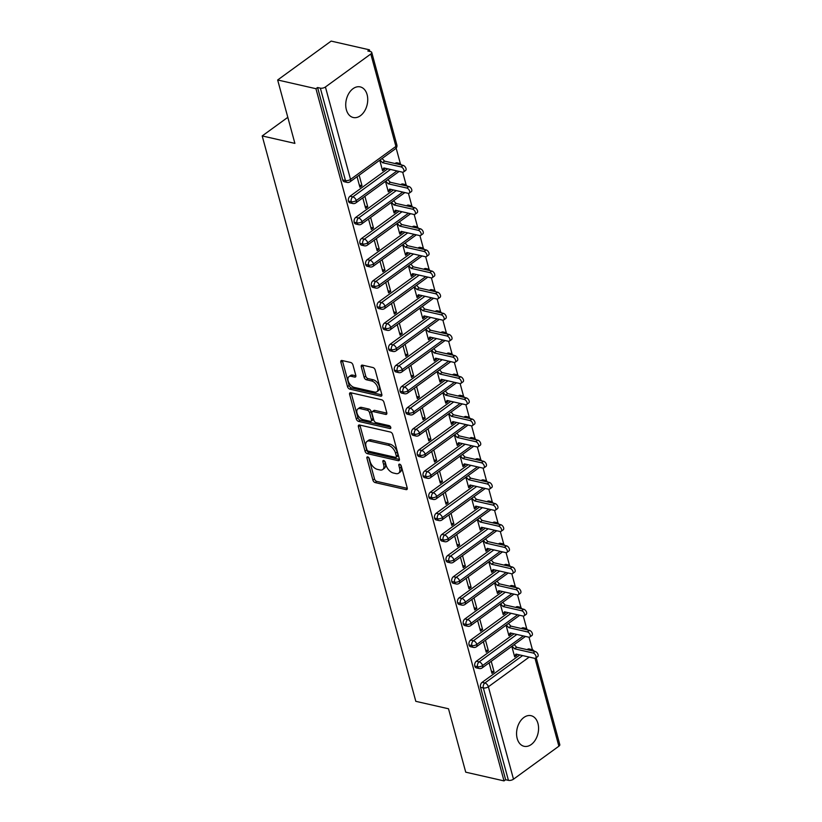 <?xml version="1.0" encoding="UTF-8"?>
<svg xmlns="http://www.w3.org/2000/svg" width="822" height="822" viewBox="0 0 822 822"><rect width="100%" height="100%" fill="white"/><g stroke="black" fill="none" stroke-linecap="round" stroke-linejoin="round"><path stroke-width="1.23" d="M367.722 456.898A1.685 0.976 -126 0 0 367.126 456.991A1.685 0.976 -126 0 0 366.91 458.08L372.9 480.12A2.404 1.387 -126 0 0 375.181 482.586L406.068 489.624A2.404 1.387 -126 0 0 406.921 489.491A2.404 1.387 -126 0 0 407.229 487.939L401.239 465.889A1.685 0.976 -126 0 0 399.636 464.173A1.685 0.976 -126 0 0 399.04 464.255A1.685 0.976 -126 0 0 398.834 465.344L399.605 468.201A7.706 4.439 -126 0 1 398.649 473.184A7.706 4.439 -126 0 1 395.916 473.585L393.348 472.999A7.706 4.439 -126 0 1 386.052 465.108L385.282 462.262A1.685 0.976 -126 0 0 383.679 460.536A1.685 0.976 -126 0 0 383.083 460.628A1.685 0.976 -126 0 0 382.877 461.717L383.648 464.564A7.706 4.439 -126 0 1 382.682 469.547A7.706 4.439 -126 0 1 379.959 469.958L377.39 469.372A7.706 4.439 -126 0 1 370.095 461.481L369.314 458.625A1.685 0.976 -126 0 0 367.722 456.898M367.105 94.653A15.69 10.707 -77.2 0 1 364.588 111.042A15.69 10.707 -77.2 0 1 353.244 117.505A15.69 10.707 -77.2 0 1 346.36 109.737A15.69 10.707 -77.2 0 1 348.877 93.348A15.69 10.707 -77.2 0 1 360.211 86.896A15.69 10.707 -77.2 0 1 367.105 94.653M537.948 723.452A15.69 10.707 -77.2 0 1 535.42 739.841A15.69 10.707 -77.2 0 1 524.087 746.294A15.69 10.707 -77.2 0 1 517.192 738.526A15.69 10.707 -77.2 0 1 519.72 722.137A15.69 10.707 -77.2 0 1 531.053 715.685A15.69 10.707 -77.2 0 1 537.948 723.452M352.957 364.937A2.404 1.387 -126 0 0 350.675 362.471L342.014 360.498A2.404 1.387 -126 0 0 341.161 360.622A2.404 1.387 -126 0 0 340.863 362.183L347.511 386.659A2.404 1.387 -126 0 0 349.792 389.125L380.678 396.163A2.404 1.387 -126 0 0 381.531 396.029A2.404 1.387 -126 0 0 381.829 394.478L375.181 369.992A2.404 1.387 -126 0 0 372.9 367.526L362.43 365.143A2.404 1.387 -126 0 0 361.577 365.276A2.404 1.387 -126 0 0 361.279 366.828L364.125 377.308A2.404 1.387 -126 0 0 366.407 379.774L371.595 380.956A6.442 3.709 -126 0 1 377.072 385.908A6.442 3.709 -126 0 1 376.887 391.714A6.442 3.709 -126 0 1 374.616 392.053L354.282 387.419A6.442 3.709 -126 0 1 348.805 382.466A6.442 3.709 -126 0 1 348.98 376.661A6.442 3.709 -126 0 1 351.261 376.322L354.652 377.093A2.404 1.387 -126 0 0 355.505 376.969A2.404 1.387 -126 0 0 355.803 375.407L352.957 364.937M504.02 780.9L315.946 88.704L277.661 79.981L294.893 143.388L262.197 135.938L415.809 701.33L448.504 708.769L465.725 772.177L504.02 780.9L505.643 779.718L508.438 780.355L483.326 687.942L480.531 687.305L505.643 779.718M359.543 425.015A2.404 1.387 -126 0 0 358.69 425.138A2.404 1.387 -126 0 0 358.392 426.7L365.04 451.175A2.404 1.387 -126 0 0 367.321 453.641L398.208 460.68A2.404 1.387 -126 0 0 399.06 460.556A2.404 1.387 -126 0 0 399.358 458.995L392.711 434.519A2.404 1.387 -126 0 0 390.429 432.053L359.543 425.015M356.275 418.922L349.627 394.437A2.404 1.387 -126 0 1 349.925 392.885A2.404 1.387 -126 0 1 350.778 392.752L381.665 399.79A2.404 1.387 -126 0 1 383.946 402.256L386.792 412.736A2.404 1.387 -126 0 1 386.494 414.288A2.404 1.387 -126 0 1 385.641 414.411L373.116 411.565A2.404 1.387 -126 0 0 372.263 411.688A2.404 1.387 -126 0 0 371.955 413.25L373.846 420.196A2.404 1.387 -126 0 0 376.127 422.662L389.166 425.632A1.685 0.976 -126 0 1 390.604 426.926A1.685 0.976 -126 0 1 390.553 428.447A1.685 0.976 -126 0 1 389.957 428.539L358.556 421.388A2.404 1.387 -126 0 1 356.275 418.922L357.899 417.74L351.241 393.265L349.627 394.437M287.813 117.33L262.197 135.938M536.18 657.703L559.803 744.64A3.678 1.654 164.8 0 1 558.878 746.201L513.493 779.184A3.678 1.654 164.8 0 1 508.438 780.355M315.946 88.704L317.569 87.522L320.364 88.16A3.678 1.654 -15.2 0 0 325.42 86.988L370.814 53.995A3.678 1.654 -15.2 0 0 371.739 52.433A3.678 1.654 -15.2 0 0 370.619 51.632L367.824 50.995L369.438 49.823L369.89 51.467M277.661 79.981L331.153 41.1L369.438 49.823M396.153 148.135L400.355 163.619M402.698 172.219L406.099 184.755M408.442 193.355L411.843 205.89M414.185 214.491L417.586 227.026M419.929 235.626L423.33 248.162M425.662 256.762L429.074 269.297M431.406 277.898L434.817 290.433M437.15 299.033L440.561 311.569M442.894 320.169L446.295 332.705M448.637 341.305L452.038 353.84M454.381 362.44L457.782 374.976M460.125 383.576L463.526 396.112M465.869 404.712L469.27 417.247M471.602 425.847L475.013 438.383M477.346 446.983L480.757 459.519M483.089 468.119L486.501 480.654M488.833 489.254L492.244 501.79M494.577 510.39L497.978 522.926M500.321 531.526L503.722 544.061M506.064 552.661L509.465 565.197M511.808 573.797L515.209 586.333M517.552 594.933L520.953 607.468M523.285 616.068L526.697 628.604M529.029 637.204L532.44 649.74M511.818 646.349L514.664 656.86L516.781 655.329L515.98 655.144M491.392 671.214L494.084 671.821L491.977 673.352L489.121 662.84M494.084 671.821L491.227 661.309M516.781 655.329L516.884 654.291M317.569 87.522L342.682 179.936L345.476 180.573L320.364 88.16M325.42 86.988L350.532 179.401A3.678 1.654 -15.2 0 1 345.476 180.573A3.678 2.507 -77.2 0 0 347.09 182.392L344.295 181.754A3.678 2.507 -77.2 0 1 342.682 179.936M480.531 687.305A3.678 2.507 -77.2 0 1 482.103 682.363L519.812 654.959M527.108 649.647L527.488 649.38A3.678 2.507 -77.2 0 1 529.163 648.959L531.957 649.596A3.678 2.507 102.8 0 0 530.282 650.017L527.488 649.38M348.425 201.071L351.22 201.709A3.678 2.507 -77.2 0 0 352.833 203.527L350.038 202.89A3.678 2.507 -77.2 0 1 348.425 201.071A3.678 2.507 -77.2 0 1 350.018 196.242L387.737 168.829M395.033 163.527L395.413 163.249A3.678 2.507 -77.2 0 1 397.088 162.838L399.882 163.475A3.678 2.507 102.8 0 0 398.208 163.886L395.413 163.249M379.733 160.218L382.59 170.729L384.696 169.198L384.799 168.161M357.046 176.72L359.902 187.231L362.009 185.7L359.152 175.189M354.169 222.207L356.964 222.844A3.678 2.507 -77.2 0 0 358.577 224.663L355.782 224.026A3.678 2.507 -77.2 0 1 354.169 222.207A3.678 2.507 -77.2 0 1 355.762 217.378L393.481 189.964M400.776 184.662L401.157 184.385A3.678 2.507 -77.2 0 1 402.831 183.974L405.626 184.611A3.678 2.507 102.8 0 0 403.951 185.022L401.157 184.385M385.477 181.354L388.333 191.865L390.44 190.334L390.542 189.296M362.79 197.855L365.636 208.367L367.753 206.836L364.896 196.324M359.913 243.343L362.708 243.98A3.678 2.507 -77.2 0 0 364.321 245.799L361.526 245.162A3.678 2.507 -77.2 0 1 359.913 243.343A3.678 2.507 -77.2 0 1 361.505 238.514L399.215 211.1M406.52 205.798L406.89 205.521A3.678 2.507 -77.2 0 1 408.575 205.11L411.37 205.747A3.678 2.507 102.8 0 0 409.695 206.158L406.89 205.521M391.221 202.489L394.077 213.001L396.183 211.47L396.286 210.432M368.523 218.991L371.38 229.502L373.486 227.971L370.64 217.46M365.646 264.478L368.451 265.116A3.678 2.507 -77.2 0 0 370.064 266.934L367.27 266.297A3.678 2.507 -77.2 0 1 365.646 264.478A3.678 2.507 -77.2 0 1 367.249 259.649L404.958 232.236M412.264 226.934L412.634 226.656A3.678 2.507 -77.2 0 1 414.319 226.245L417.114 226.882A3.678 2.507 102.8 0 0 415.439 227.293L412.634 226.656M396.964 223.625L399.821 234.136L401.927 232.605L402.03 231.568M374.267 240.127L377.123 250.638L379.23 249.107L376.373 238.596M371.39 285.614L374.195 286.251A3.678 2.507 -77.2 0 0 375.808 288.07L373.003 287.433A3.678 2.507 -77.2 0 1 371.39 285.614A3.678 2.507 -77.2 0 1 372.993 280.785L410.702 253.371M418.008 248.069L418.377 247.792A3.678 2.507 -77.2 0 1 420.063 247.381L422.857 248.018A3.678 2.507 102.8 0 0 421.172 248.429L418.377 247.792M402.708 244.761L405.565 255.272L407.671 253.741L407.774 252.703M380.011 261.262L382.867 271.774L384.973 270.243L382.117 259.731M377.134 306.75L379.928 307.387A3.678 2.507 -77.2 0 0 381.552 309.206L378.747 308.569A3.678 2.507 -77.2 0 1 377.134 306.75A3.678 2.507 -77.2 0 1 378.737 301.921L416.446 274.507M423.751 269.205L424.121 268.928A3.678 2.507 -77.2 0 1 425.796 268.517L428.601 269.154A3.678 2.507 102.8 0 0 426.916 269.565L424.121 268.928M408.452 265.896L411.308 276.408L413.415 274.877L413.517 273.839M385.754 282.398L388.611 292.909L390.717 291.378L387.861 280.867M382.877 327.886L385.672 328.523A3.678 2.507 -77.2 0 0 387.285 330.341L384.49 329.704A3.678 2.507 -77.2 0 1 382.877 327.886A3.678 2.507 -77.2 0 1 384.48 323.056L422.189 295.643M429.485 290.341L429.865 290.063A3.678 2.507 -77.2 0 1 431.54 289.652L434.345 290.289A3.678 2.507 102.8 0 0 432.66 290.7L429.865 290.063M414.196 287.032L417.052 297.554L419.158 296.012L419.261 294.975M391.498 303.534L394.355 314.045L396.461 312.514L393.604 302.003M388.621 349.021L391.416 349.658A3.678 2.507 -77.2 0 0 393.029 351.477L390.234 350.84A3.678 2.507 -77.2 0 1 388.621 349.021A3.678 2.507 -77.2 0 1 390.214 344.192L427.933 316.778M435.228 311.476L435.609 311.199A3.678 2.507 -77.2 0 1 437.283 310.788L440.078 311.425A3.678 2.507 102.8 0 0 438.403 311.836L435.609 311.199M419.929 308.178L422.785 318.689L424.892 317.148L425.005 316.11M397.242 324.669L400.098 335.181L402.205 333.65L399.348 323.138M394.365 370.157L397.16 370.794A3.678 2.507 -77.2 0 0 398.773 372.613L395.978 371.976A3.678 2.507 -77.2 0 1 394.365 370.157A3.678 2.507 -77.2 0 1 395.957 365.328L433.677 337.914M440.972 332.612L441.352 332.335A3.678 2.507 -77.2 0 1 443.027 331.924L445.822 332.561A3.678 2.507 102.8 0 0 444.147 332.972L441.352 332.335M425.673 329.314L428.529 339.825L430.636 338.284L430.749 337.246M402.986 345.805L405.842 356.316L407.948 354.785L405.092 344.274M400.108 391.293L402.903 391.93A3.678 2.507 -77.2 0 0 404.516 393.748L401.722 393.111A3.678 2.507 -77.2 0 1 400.108 391.293A3.678 2.507 -77.2 0 1 401.701 386.463L439.421 359.05M446.716 353.748L447.096 353.47A3.678 2.507 -77.2 0 1 448.771 353.059L451.566 353.696A3.678 2.507 102.8 0 0 449.891 354.107L447.096 353.47M431.416 350.449L434.273 360.961L436.379 359.43L436.482 358.382M408.729 366.941L411.586 377.452L413.692 375.921L410.836 365.41M405.852 412.428L408.647 413.065A3.678 2.507 -77.2 0 0 410.26 414.884L407.465 414.247A3.678 2.507 -77.2 0 1 405.852 412.428A3.678 2.507 -77.2 0 1 407.445 407.599L445.154 380.185M452.46 374.883L452.84 374.606A3.678 2.507 -77.2 0 1 454.515 374.195L457.309 374.832A3.678 2.507 102.8 0 0 455.635 375.243L452.84 374.606M437.16 371.585L440.017 382.096L442.123 380.565L442.226 379.517M414.463 388.076L417.319 398.588L419.436 397.057L416.579 386.546M411.586 433.564L414.391 434.201A3.678 2.507 -77.2 0 0 416.004 436.03L413.209 435.393A3.678 2.507 -77.2 0 1 411.586 433.564A3.678 2.507 -77.2 0 1 413.189 428.735L450.898 401.321M458.203 396.019L458.573 395.742A3.678 2.507 -77.2 0 1 460.258 395.331L463.053 395.968A3.678 2.507 102.8 0 0 461.378 396.379L458.573 395.742M442.904 392.721L445.76 403.232L447.867 401.701L447.969 400.663M420.206 409.212L423.063 419.723L425.169 418.193L422.313 407.681M417.329 454.7L420.134 455.337A3.678 2.507 -77.2 0 0 421.748 457.166L418.943 456.529A3.678 2.507 -77.2 0 1 417.329 454.7A3.678 2.507 -77.2 0 1 418.932 449.87L456.642 422.457M463.947 417.155L464.317 416.877A3.678 2.507 -77.2 0 1 466.002 416.466L468.797 417.103A3.678 2.507 102.8 0 0 467.122 417.514L464.317 416.877M448.648 413.856L451.504 424.368L453.61 422.837L453.713 421.799M425.95 430.348L428.807 440.859L430.913 439.328L428.057 428.817M423.073 475.835L425.868 476.472A3.678 2.507 -77.2 0 0 427.491 478.301L424.686 477.664A3.678 2.507 -77.2 0 1 423.073 475.835A3.678 2.507 -77.2 0 1 424.676 471.006L462.385 443.603M469.691 438.29L470.061 438.023A3.678 2.507 -77.2 0 1 471.736 437.602L474.541 438.239A3.678 2.507 102.8 0 0 472.856 438.66L470.061 438.023M454.391 434.992L457.248 445.503L459.354 443.972L459.457 442.935M431.694 451.483L434.55 461.995L436.657 460.464L433.8 449.953M428.817 496.981L431.612 497.618A3.678 2.507 -77.2 0 0 433.225 499.437L430.43 498.8A3.678 2.507 -77.2 0 1 428.817 496.981A3.678 2.507 -77.2 0 1 430.42 492.142L468.129 464.738M475.424 459.426L475.804 459.159A3.678 2.507 -77.2 0 1 477.479 458.738L480.284 459.375A3.678 2.507 102.8 0 0 478.599 459.796L475.804 459.159M460.135 456.128L462.992 466.639L465.098 465.108L465.201 464.07M437.438 472.619L440.294 483.131L442.4 481.6L439.544 471.088M434.561 518.117L437.355 518.754A3.678 2.507 -77.2 0 0 438.969 520.573L436.174 519.936A3.678 2.507 -77.2 0 1 434.561 518.117A3.678 2.507 -77.2 0 1 436.153 513.277L473.873 485.874M481.168 480.562L481.548 480.295A3.678 2.507 -77.2 0 1 483.223 479.873L486.018 480.51A3.678 2.507 102.8 0 0 484.343 480.932L481.548 480.295M465.869 477.263L468.725 487.775L470.842 486.244L470.944 485.206M443.181 493.755L446.038 504.266L448.144 502.735L445.288 492.224M440.304 539.253L443.099 539.89A3.678 2.507 -77.2 0 0 444.712 541.708L441.917 541.071A3.678 2.507 -77.2 0 1 440.304 539.253A3.678 2.507 -77.2 0 1 441.897 534.413L479.616 507.01M486.912 501.697L487.292 501.43A3.678 2.507 -77.2 0 1 488.967 501.009L491.762 501.646A3.678 2.507 102.8 0 0 490.087 502.067L487.292 501.43M471.612 498.399L474.469 508.91L476.575 507.38L476.688 506.342M448.925 514.891L451.781 525.402L453.888 523.871L451.031 513.36M446.048 560.388L448.843 561.025A3.678 2.507 -77.2 0 0 450.456 562.844L447.661 562.207A3.678 2.507 -77.2 0 1 446.048 560.388A3.678 2.507 -77.2 0 1 447.641 555.549L485.36 528.145M492.655 522.833L493.036 522.566A3.678 2.507 -77.2 0 1 494.71 522.145L497.505 522.782A3.678 2.507 102.8 0 0 495.83 523.203L493.036 522.566M477.356 519.535L480.212 530.046L482.319 528.515L482.422 527.477M454.669 536.026L457.525 546.538L459.632 545.007L456.775 534.495M451.792 581.524L454.587 582.161A3.678 2.507 -77.2 0 0 456.2 583.98L453.405 583.343A3.678 2.507 -77.2 0 1 451.792 581.524A3.678 2.507 -77.2 0 1 453.384 576.684L491.104 549.281M498.399 543.969L498.779 543.702A3.678 2.507 -77.2 0 1 500.454 543.28L503.249 543.917A3.678 2.507 102.8 0 0 501.574 544.339L498.779 543.702M483.1 540.671L485.956 551.182L488.063 549.651L488.165 548.613M460.412 557.162L463.259 567.673L465.375 566.142L462.519 555.631M457.535 602.66L460.33 603.297A3.678 2.507 -77.2 0 0 461.943 605.115L459.149 604.478A3.678 2.507 -77.2 0 1 457.535 602.66A3.678 2.507 -77.2 0 1 459.128 597.82L496.837 570.417M504.143 565.104L504.513 564.837A3.678 2.507 -77.2 0 1 506.198 564.416L508.993 565.053A3.678 2.507 102.8 0 0 507.318 565.474L504.513 564.837M488.843 561.806L491.7 572.317L493.806 570.787L493.909 569.749M466.146 578.298L469.002 588.809L471.109 587.278L468.252 576.767M463.269 623.795L466.074 624.432A3.678 2.507 -77.2 0 0 467.687 626.251L464.892 625.614A3.678 2.507 -77.2 0 1 463.269 623.795A3.678 2.507 -77.2 0 1 464.872 618.956L502.581 591.552M509.887 586.24L510.257 585.973A3.678 2.507 -77.2 0 1 511.942 585.552L514.736 586.189A3.678 2.507 102.8 0 0 513.062 586.61L510.257 585.973M494.587 582.942L497.444 593.453L499.55 591.922L499.653 590.884M471.89 599.433L474.746 609.945L476.852 608.414L473.996 597.902M469.013 644.931L471.818 645.568A3.678 2.507 -77.2 0 0 473.431 647.387L470.626 646.75A3.678 2.507 -77.2 0 1 469.013 644.931A3.678 2.507 -77.2 0 1 470.616 640.102L508.325 612.688M515.63 607.376L516 607.109A3.678 2.507 -77.2 0 1 517.685 606.687L520.48 607.324A3.678 2.507 102.8 0 0 518.795 607.746L516 607.109M500.331 604.078L503.187 614.589L505.294 613.058L505.396 612.02M477.633 620.569L480.49 631.08L482.596 629.549L479.74 619.038M474.756 666.067L477.551 666.704A3.678 2.507 -77.2 0 0 479.175 668.522L476.37 667.885A3.678 2.507 -77.2 0 1 474.756 666.067A3.678 2.507 -77.2 0 1 476.359 661.237L514.069 633.824M521.374 628.511L521.744 628.244A3.678 2.507 -77.2 0 1 523.419 627.823L526.224 628.46A3.678 2.507 102.8 0 0 524.539 628.881L521.744 628.244M506.075 625.213L508.931 635.725L511.037 634.194L511.14 633.156M483.377 641.705L486.234 652.216L488.34 650.685L485.483 640.174M476.359 661.237L479.154 661.874A3.678 2.507 -77.2 0 0 477.551 666.704A3.678 1.654 -15.2 0 0 482.606 665.532L523.337 635.93M511.037 634.194L510.236 634.009M488.34 650.685L485.648 650.068M505.294 613.058L504.492 612.873M482.596 629.549L479.904 628.933M499.55 591.922L498.759 591.737M476.852 608.414L474.171 607.797M493.806 570.787L493.015 570.602M471.109 587.278L468.427 586.661M488.063 549.651L487.271 549.466M465.375 566.142L462.683 565.526M482.319 528.515L481.528 528.33M459.632 545.007L456.94 544.39M476.575 507.38L475.784 507.195M453.888 523.871L451.196 523.254M470.842 486.244L470.04 486.059M448.144 502.735L445.452 502.119M465.098 465.108L464.296 464.923M442.4 481.6L439.708 480.983M459.354 443.972L458.553 443.788M436.657 460.464L433.965 459.847M453.61 422.837L452.809 422.652M430.913 439.328L428.221 438.712M447.867 401.701L447.076 401.516M425.169 418.193L422.487 417.576M442.123 380.565L441.332 380.381M419.436 397.057L416.744 396.44M436.379 359.43L435.588 359.245M413.692 375.921L411 375.305M430.636 338.284L429.844 338.109M407.948 354.785L405.256 354.169M424.892 317.148L424.101 316.973M402.205 333.65L399.513 333.033M419.158 296.012L418.357 295.838M396.461 312.514L393.769 311.898M413.415 274.877L412.613 274.702M390.717 291.378L388.025 290.762M407.671 253.741L406.869 253.566M384.973 270.243L382.281 269.626M401.927 232.605L401.136 232.431M379.23 249.107L376.548 248.491M396.183 211.47L395.392 211.295M373.486 227.971L370.804 227.355M390.44 190.334L389.649 190.159M367.753 206.836L365.06 206.219M384.696 169.198L383.905 169.024M362.009 185.7L359.317 185.084M470.616 640.102L473.41 640.728A3.678 2.507 -77.2 0 0 471.818 645.568A3.678 1.654 -15.2 0 0 476.863 644.397L517.593 614.794M464.872 618.956L467.667 619.593A3.678 2.507 -77.2 0 0 466.074 624.432A3.678 1.654 -15.2 0 0 471.119 623.261L511.849 593.659M459.128 597.82L461.923 598.457A3.678 2.507 -77.2 0 0 460.33 603.297A3.678 1.654 -15.2 0 0 465.386 602.125L506.105 572.523M453.384 576.684L456.179 577.321A3.678 2.507 -77.2 0 0 454.587 582.161A3.678 1.654 -15.2 0 0 459.642 580.99L500.362 551.387M447.641 555.549L450.435 556.186A3.678 2.507 -77.2 0 0 448.843 561.025A3.678 1.654 -15.2 0 0 453.898 559.854L494.618 530.252M441.897 534.413L444.702 535.05A3.678 2.507 -77.2 0 0 443.099 539.89A3.678 1.654 -15.2 0 0 448.154 538.718L488.874 509.116M436.153 513.277L438.958 513.914A3.678 2.507 -77.2 0 0 437.355 518.754A3.678 1.654 -15.2 0 0 442.411 517.583L483.141 487.98M430.42 492.142L433.215 492.779A3.678 2.507 -77.2 0 0 431.612 497.618A3.678 1.654 -15.2 0 0 436.667 496.447L477.397 466.845M424.676 471.006L427.471 471.643A3.678 2.507 -77.2 0 0 425.868 476.472A3.678 1.654 -15.2 0 0 430.923 475.311L471.653 445.709M418.932 449.87L421.727 450.507A3.678 2.507 -77.2 0 0 420.134 455.337A3.678 1.654 -15.2 0 0 425.18 454.176L465.91 424.573M413.189 428.735L415.983 429.372A3.678 2.507 -77.2 0 0 414.391 434.201A3.678 1.654 -15.2 0 0 419.446 433.04L460.166 403.438M407.445 407.599L410.24 408.236A3.678 2.507 -77.2 0 0 408.647 413.065A3.678 1.654 -15.2 0 0 413.702 411.904L454.422 382.302M401.701 386.463L404.496 387.1A3.678 2.507 -77.2 0 0 402.903 391.93A3.678 1.654 -15.2 0 0 407.959 390.769L448.678 361.166M395.957 365.328L398.762 365.965A3.678 2.507 -77.2 0 0 397.16 370.794A3.678 1.654 -15.2 0 0 402.215 369.623L442.935 340.031M390.214 344.192L393.019 344.829A3.678 2.507 -77.2 0 0 391.416 349.658A3.678 1.654 -15.2 0 0 396.471 348.487L437.191 318.895M384.48 323.056L387.275 323.693A3.678 2.507 -77.2 0 0 385.672 328.523A3.678 1.654 -15.2 0 0 390.727 327.351L431.458 297.759M378.737 301.921L381.531 302.558A3.678 2.507 -77.2 0 0 379.928 307.387A3.678 1.654 -15.2 0 0 384.984 306.216L425.714 276.624M372.993 280.785L375.788 281.422A3.678 2.507 -77.2 0 0 374.195 286.251A3.678 1.654 -15.2 0 0 379.24 285.08L419.97 255.488M367.249 259.649L370.044 260.286A3.678 2.507 -77.2 0 0 368.451 265.116A3.678 1.654 -15.2 0 0 373.507 263.944L414.226 234.352M361.505 238.514L364.3 239.151A3.678 2.507 -77.2 0 0 362.708 243.98A3.678 1.654 -15.2 0 0 367.763 242.809L408.483 213.217M355.762 217.378L358.556 218.015A3.678 2.507 -77.2 0 0 356.964 222.844A3.678 1.654 -15.2 0 0 362.019 221.673L402.739 192.081M350.018 196.242L352.813 196.879A3.678 2.507 -77.2 0 0 351.22 201.709A3.678 1.654 -15.2 0 0 356.275 200.537L396.995 170.945M382.682 469.547L384.306 468.365A7.706 4.439 -126 0 0 385.271 463.382L383.648 464.564M384.675 461.183L385.271 463.382M398.649 473.184L400.263 472.003A7.706 4.439 -126 0 0 401.228 467.019L399.605 468.201M400.633 464.81L401.228 467.019M368.708 457.546L374.524 478.938A2.404 1.387 -126 0 0 376.805 481.404L407.301 488.35M359.933 425.108A2.404 1.387 -126 0 0 360.005 425.519L366.663 450.004A2.404 1.387 -126 0 0 368.944 452.47L399.441 459.416M366.828 449.449A1.685 0.976 -126 0 0 368.42 451.175L395.536 457.351A1.685 0.976 -126 0 0 396.132 457.258A1.685 0.976 -126 0 0 396.338 456.169L395.526 453.158A7.706 4.439 -126 0 0 388.231 445.267L369.695 441.044A7.706 4.439 -126 0 0 366.972 441.455A7.706 4.439 -126 0 0 366.006 446.438L366.828 449.449M396.132 457.258L397.745 456.076A1.685 0.976 -126 0 0 397.961 454.987L396.338 456.169M366.972 441.455L368.585 440.273A7.706 4.439 -126 0 1 371.318 439.873L389.844 444.096A7.706 4.439 -126 0 1 397.139 451.977L397.961 454.987M386.874 413.147L374.729 410.384A2.404 1.387 -126 0 0 373.887 410.517L372.263 411.688M390.697 427.163L360.18 420.206L358.556 421.388M360.118 408.606A6.442 3.709 -126 0 0 357.837 408.945A6.442 3.709 -126 0 0 357.652 414.75A6.442 3.709 -126 0 0 363.129 419.703L370.29 421.337A2.404 1.387 -126 0 0 371.143 421.203A2.404 1.387 -126 0 0 371.441 419.652L369.561 412.695A2.404 1.387 -126 0 0 367.28 410.229L360.118 408.606L361.731 407.424A6.442 3.709 -126 0 0 359.461 407.763L357.837 408.945M371.143 421.203L372.767 420.032A2.404 1.387 -126 0 0 373.065 418.47L371.441 419.652M361.731 407.424L368.903 409.058A2.404 1.387 -126 0 1 371.174 411.524L373.065 418.47M357.899 417.74A2.404 1.387 -126 0 0 360.18 420.206M348.98 376.661L350.604 375.49A6.442 3.709 -126 0 1 352.885 375.14L355.885 375.829M376.887 391.714L378.51 390.532A6.442 3.709 -126 0 0 378.695 384.727A6.442 3.709 -126 0 0 373.219 379.774L371.595 380.956M362.821 365.235A2.404 1.387 -126 0 0 362.903 365.646L365.749 376.127A2.404 1.387 -126 0 0 368.03 378.593L373.219 379.774M342.404 360.581A2.404 1.387 -126 0 0 342.476 361.002L349.134 385.477A2.404 1.387 -126 0 0 351.415 387.943L381.911 394.889M533.057 653.017L535.173 651.486A3.062 1.767 54 0 1 537.773 653.85A3.062 1.767 54 0 1 537.691 656.603L535.584 658.134A3.062 1.767 -126 0 0 535.667 655.381A3.062 1.767 -126 0 0 533.057 653.017L514.531 648.794L512.085 646.154M516.606 654.692L514.5 656.223L515.969 654.076L534.495 658.299A3.062 1.767 -126 0 0 535.584 658.134M535.173 651.486L516.637 647.263L514.192 644.623M516.637 647.263L514.531 648.794M527.323 631.882L529.43 630.351A3.062 1.767 54 0 1 532.029 632.704A3.062 1.767 54 0 1 531.947 635.468L529.841 636.999A3.062 1.767 -126 0 0 529.923 634.245A3.062 1.767 -126 0 0 527.323 631.882L508.787 627.659L506.342 625.018M510.863 633.557L508.756 635.087L510.226 632.94L528.752 637.163A3.062 1.767 -126 0 0 529.841 636.999M529.43 630.351L510.894 626.128L508.448 623.487M510.894 626.128L508.787 627.659M521.58 610.746L523.686 609.215A3.062 1.767 54 0 1 526.286 611.568A3.062 1.767 54 0 1 526.203 614.332L524.097 615.863A3.062 1.767 -126 0 0 524.179 613.109A3.062 1.767 -126 0 0 521.58 610.746L503.043 606.523L500.598 603.882M505.119 612.421L503.013 613.952L504.482 611.804L523.008 616.027A3.062 1.767 -126 0 0 524.097 615.863M523.686 609.215L505.15 604.992L502.704 602.351M505.15 604.992L503.043 606.523M515.836 589.61L517.942 588.079A3.062 1.767 54 0 1 520.542 590.432A3.062 1.767 54 0 1 520.46 593.196L518.353 594.727A3.062 1.767 -126 0 0 518.435 591.974A3.062 1.767 -126 0 0 515.836 589.61L497.3 585.387L494.854 582.747M499.375 591.285L497.269 592.816L498.738 590.669L517.274 594.892A3.062 1.767 -126 0 0 518.353 594.727M517.942 588.079L499.406 583.856L496.961 581.216M499.406 583.856L497.3 585.387M510.092 568.475L512.198 566.944A3.062 1.767 54 0 1 514.808 569.297A3.062 1.767 54 0 1 514.716 572.061L512.609 573.592A3.062 1.767 -126 0 0 512.692 570.828A3.062 1.767 -126 0 0 510.092 568.475L491.556 564.252L489.111 561.611M493.632 570.149L491.525 571.68L492.995 569.533L511.531 573.756A3.062 1.767 -126 0 0 512.609 573.592M512.198 566.944L493.662 562.721L491.217 560.08M493.662 562.721L491.556 564.252M504.348 547.339L506.455 545.808A3.062 1.767 54 0 1 509.065 548.161A3.062 1.767 54 0 1 508.972 550.925L506.866 552.456A3.062 1.767 -126 0 0 506.958 549.692A3.062 1.767 -126 0 0 504.348 547.339L485.812 543.116L483.367 540.475M487.888 549.014L485.781 550.545L487.251 548.397L505.787 552.62A3.062 1.767 -126 0 0 506.866 552.456M506.455 545.808L487.929 541.585L485.473 538.944M487.929 541.585L485.812 543.116M498.605 526.203L500.711 524.672A3.062 1.767 54 0 1 503.321 527.025A3.062 1.767 54 0 1 503.239 529.789L501.122 531.32A3.062 1.767 -126 0 0 501.215 528.556A3.062 1.767 -126 0 0 498.605 526.203L480.079 521.98L477.623 519.34M482.154 527.878L480.038 529.409L481.507 527.262L500.043 531.485A3.062 1.767 -126 0 0 501.122 531.32M500.711 524.672L482.185 520.449L479.74 517.809M482.185 520.449L480.079 521.98M492.861 505.068L494.967 503.537A3.062 1.767 54 0 1 497.577 505.89A3.062 1.767 54 0 1 497.495 508.654L495.389 510.185A3.062 1.767 -126 0 0 495.471 507.421A3.062 1.767 -126 0 0 492.861 505.068L474.335 500.845L471.89 498.204M476.411 506.742L474.304 508.273L475.763 506.126L494.299 510.349A3.062 1.767 -126 0 0 495.389 510.185M494.967 503.537L476.441 499.314L473.996 496.673M476.441 499.314L474.335 500.845M487.117 483.932L489.224 482.401A3.062 1.767 54 0 1 491.833 484.754A3.062 1.767 54 0 1 491.751 487.518L489.645 489.049A3.062 1.767 -126 0 0 489.727 486.285A3.062 1.767 -126 0 0 487.117 483.932L468.591 479.709L466.146 477.068M470.667 485.607L468.561 487.138L470.02 484.99L488.556 489.213A3.062 1.767 -126 0 0 489.645 489.049M489.224 482.401L470.698 478.178L468.252 475.537M470.698 478.178L468.591 479.709M481.384 462.796L483.49 461.265A3.062 1.767 54 0 1 486.09 463.618A3.062 1.767 54 0 1 486.008 466.382L483.901 467.913A3.062 1.767 -126 0 0 483.983 465.149A3.062 1.767 -126 0 0 481.384 462.796L462.848 458.573L460.402 455.933M464.923 464.471L462.817 466.002L464.286 463.855L482.812 468.078A3.062 1.767 -126 0 0 483.901 467.913M483.49 461.265L464.954 457.042L462.509 454.402M464.954 457.042L462.848 458.573M475.64 441.661L477.746 440.13A3.062 1.767 54 0 1 480.346 442.483A3.062 1.767 54 0 1 480.264 445.247L478.157 446.778A3.062 1.767 -126 0 0 478.24 444.014A3.062 1.767 -126 0 0 475.64 441.661L457.104 437.438L454.658 434.797M459.179 443.335L457.073 444.866L458.542 442.719L477.068 446.942A3.062 1.767 -126 0 0 478.157 446.778M477.746 440.13L459.21 435.907L456.765 433.266M459.21 435.907L457.104 437.438M469.896 420.525L472.003 418.994A3.062 1.767 54 0 1 474.602 421.347A3.062 1.767 54 0 1 474.52 424.111L472.414 425.642A3.062 1.767 -126 0 0 472.496 422.878A3.062 1.767 -126 0 0 469.896 420.525L451.36 416.302L448.915 413.661M453.436 422.2L451.329 423.731L452.799 421.583L471.325 425.806A3.062 1.767 -126 0 0 472.414 425.642M472.003 418.994L453.467 414.771L451.021 412.12M453.467 414.771L451.36 416.302M464.153 399.389L466.259 397.858A3.062 1.767 54 0 1 468.859 400.211A3.062 1.767 54 0 1 468.776 402.975L466.67 404.506A3.062 1.767 -126 0 0 466.752 401.742A3.062 1.767 -126 0 0 464.153 399.389L445.616 395.166L443.171 392.526M447.692 401.064L445.586 402.595L447.055 400.448L465.591 404.671A3.062 1.767 -126 0 0 466.67 404.506M466.259 397.858L447.723 393.635L445.277 390.984M447.723 393.635L445.616 395.166M458.409 378.254L460.515 376.723A3.062 1.767 54 0 1 463.125 379.076A3.062 1.767 54 0 1 463.033 381.84L460.926 383.371A3.062 1.767 -126 0 0 461.008 380.607A3.062 1.767 -126 0 0 458.409 378.254L439.873 374.031L437.427 371.39M441.948 379.928L439.842 381.459L441.311 379.312L459.847 383.535A3.062 1.767 -126 0 0 460.926 383.371M460.515 376.723L441.979 372.5L439.534 369.849M441.979 372.5L439.873 374.031M452.665 357.118L454.772 355.587A3.062 1.767 54 0 1 457.381 357.94A3.062 1.767 54 0 1 457.289 360.704L455.183 362.235A3.062 1.767 -126 0 0 455.275 359.471A3.062 1.767 -126 0 0 452.665 357.118L434.129 352.895L431.684 350.244M436.205 358.793L434.098 360.324L435.568 358.176L454.104 362.399A3.062 1.767 -126 0 0 455.183 362.235M454.772 355.587L436.246 351.364L433.8 348.713M436.246 351.364L434.129 352.895M446.921 335.982L449.028 334.451A3.062 1.767 54 0 1 451.638 336.804A3.062 1.767 54 0 1 451.555 339.568L449.439 341.099A3.062 1.767 -126 0 0 449.531 338.335A3.062 1.767 -126 0 0 446.921 335.982L428.396 331.759L425.95 329.108M430.471 337.657L428.365 339.188L429.824 337.041L448.36 341.264A3.062 1.767 -126 0 0 449.439 341.099M449.028 334.451L430.502 330.228L428.057 327.577M430.502 330.228L428.396 331.759M441.178 314.847L443.284 313.316A3.062 1.767 54 0 1 445.894 315.669A3.062 1.767 54 0 1 445.812 318.433L443.705 319.964A3.062 1.767 -126 0 0 443.788 317.2A3.062 1.767 -126 0 0 441.178 314.847L422.652 310.624L420.206 307.973M424.727 316.521L422.621 318.052L424.08 315.905L442.616 320.128A3.062 1.767 -126 0 0 443.705 319.964M443.284 313.316L424.758 309.093L422.313 306.442M424.758 309.093L422.652 310.624M435.434 293.711L437.551 292.18A3.062 1.767 54 0 1 440.15 294.533A3.062 1.767 54 0 1 440.068 297.297L437.962 298.828A3.062 1.767 -126 0 0 438.044 296.064A3.062 1.767 -126 0 0 435.434 293.711L416.908 289.488L414.463 286.837M418.984 295.386L416.877 296.917L418.347 294.769L436.872 298.992A3.062 1.767 -126 0 0 437.962 298.828M437.551 292.18L419.015 287.957L416.569 285.306M419.015 287.957L416.908 289.488M429.701 272.575L431.807 271.034A3.062 1.767 54 0 1 434.406 273.397A3.062 1.767 54 0 1 434.324 276.161L432.218 277.692A3.062 1.767 -126 0 0 432.3 274.928A3.062 1.767 -126 0 0 429.701 272.575L411.164 268.352L408.719 265.701M413.24 274.25L411.134 275.781L412.603 273.634L431.129 277.857A3.062 1.767 -126 0 0 432.218 277.692M431.807 271.034L413.271 266.821L410.825 264.17M413.271 266.821L411.164 268.352M423.957 251.44L426.063 249.898A3.062 1.767 54 0 1 428.663 252.262A3.062 1.767 54 0 1 428.581 255.026L426.474 256.556A3.062 1.767 -126 0 0 426.556 253.793A3.062 1.767 -126 0 0 423.957 251.44L405.421 247.217L402.975 244.566M407.496 253.114L405.39 254.645L406.859 252.498L425.385 256.721A3.062 1.767 -126 0 0 426.474 256.556M426.063 249.898L407.527 245.686L405.082 243.035M407.527 245.686L405.421 247.217M418.213 230.294L420.319 228.763A3.062 1.767 54 0 1 422.919 231.126A3.062 1.767 54 0 1 422.837 233.89L420.73 235.421A3.062 1.767 -126 0 0 420.813 232.657A3.062 1.767 -126 0 0 418.213 230.294L399.677 226.081L397.232 223.43M401.753 231.979L399.646 233.51L401.115 231.362L419.652 235.585A3.062 1.767 -126 0 0 420.73 235.421M420.319 228.763L401.783 224.55L399.338 221.899M401.783 224.55L399.677 226.081M412.469 209.158L414.576 207.627A3.062 1.767 54 0 1 417.186 209.99A3.062 1.767 54 0 1 417.093 212.754L414.987 214.285A3.062 1.767 -126 0 0 415.069 211.521A3.062 1.767 -126 0 0 412.469 209.158L393.933 204.945L391.488 202.294M396.009 210.843L393.902 212.374L395.372 210.227L413.908 214.45A3.062 1.767 -126 0 0 414.987 214.285M414.576 207.627L396.04 203.414L393.594 200.763M396.04 203.414L393.933 204.945M406.726 188.022L408.832 186.491A3.062 1.767 54 0 1 411.442 188.855A3.062 1.767 54 0 1 411.349 191.618L409.243 193.149A3.062 1.767 -126 0 0 409.335 190.385A3.062 1.767 -126 0 0 406.726 188.022L388.19 183.809L385.744 181.159M390.265 189.707L388.159 191.238L389.628 189.091L408.164 193.314A3.062 1.767 -126 0 0 409.243 193.149M408.832 186.491L390.306 182.279L387.85 179.628M390.306 182.279L388.19 183.809M400.982 166.887L403.088 165.356A3.062 1.767 54 0 1 405.698 167.719A3.062 1.767 54 0 1 405.616 170.483L403.499 172.014A3.062 1.767 -126 0 0 403.592 169.25A3.062 1.767 -126 0 0 400.982 166.887L382.456 162.674L380.011 160.023M384.532 168.572L382.415 170.103L383.884 167.955L402.42 172.178A3.062 1.767 -126 0 0 403.499 172.014M403.088 165.356L384.562 161.143L382.117 158.492M384.562 161.143L382.456 162.674M368.225 457.124L366.91 458.08M400.15 464.389L398.834 465.344M384.182 460.762L382.877 461.717M558.878 746.201L535.009 658.34M529.204 657.097L488.381 686.771L513.493 779.184M482.103 682.363L484.898 683A3.678 2.117 -126 0 1 488.381 686.771A3.678 1.654 164.8 0 1 483.326 687.942A3.678 2.507 -77.2 0 1 484.898 683L522.607 655.596M395.454 148.792A3.678 3.678 0 0 0 396.841 144.857A3.678 1.654 -15.2 0 1 395.916 146.419A3.678 2.117 -126 0 1 395.454 148.792L350.069 181.785A3.678 2.117 -126 0 0 350.532 179.401L395.916 146.419L370.814 53.995M529.913 650.284L530.282 650.017A3.678 2.117 -126 0 1 531.629 650.685M525.474 636.423L482.154 667.906A3.678 2.117 -126 0 0 482.606 665.532A3.678 2.117 -126 0 0 479.154 661.864L516.863 634.461M524.169 629.149L524.539 628.881A3.678 2.117 -126 0 1 525.895 629.549M519.73 615.277L476.411 646.77A3.678 2.117 -126 0 0 476.863 644.397A3.678 2.117 -126 0 0 473.41 640.728L511.13 613.325M518.425 608.013L518.795 607.746A3.678 2.117 -126 0 1 520.151 608.414M513.986 594.142L470.667 625.634A3.678 2.117 -126 0 0 471.119 623.261A3.678 2.117 -126 0 0 467.667 619.593L505.386 592.189M512.681 586.877L513.062 586.61A3.678 2.117 -126 0 1 514.408 587.278M508.243 573.006L464.923 604.499A3.678 2.117 -126 0 0 465.386 602.125A3.678 2.117 -126 0 0 461.923 598.457L499.642 571.054M506.938 565.742L507.318 565.474A3.678 2.117 -126 0 1 508.664 566.132M456.179 577.321L493.899 549.918M501.194 544.606L501.574 544.339A3.678 2.117 -126 0 1 502.92 544.996M496.765 530.735L453.436 562.227A3.678 2.117 -126 0 0 453.898 559.854A3.678 2.117 -126 0 0 450.446 556.186L488.155 528.782M495.461 523.47L495.83 523.203A3.678 2.117 -126 0 1 497.176 523.861M491.022 509.599L447.692 541.092A3.678 2.117 -126 0 0 448.154 538.718A3.678 2.117 -126 0 0 444.702 535.05L482.411 507.647M489.717 502.334L490.087 502.067A3.678 2.117 -126 0 1 491.433 502.725M485.278 488.463L441.948 519.956A3.678 2.117 -126 0 0 442.411 517.583A3.678 2.117 -126 0 0 438.958 513.914L476.668 486.511M483.973 481.199L484.343 480.932A3.678 2.117 -126 0 1 485.699 481.589M479.534 467.328L436.205 498.82A3.678 2.117 -126 0 0 436.667 496.447A3.678 2.117 -126 0 0 433.215 492.779L470.924 465.375M478.229 460.063L478.599 459.796A3.678 2.117 -126 0 1 479.956 460.454M473.791 446.192L430.471 477.685A3.678 2.117 -126 0 0 430.923 475.311A3.678 2.117 -126 0 0 427.471 471.643L465.18 444.24M472.486 438.927L472.856 438.66A3.678 2.117 -126 0 1 474.212 439.318M468.047 425.056L424.727 456.549A3.678 2.117 -126 0 0 425.18 454.176A3.678 2.117 -126 0 0 421.727 450.507L459.447 423.104M466.742 417.792L467.122 417.525A3.678 2.117 -126 0 1 468.468 418.182M462.303 403.921L418.984 435.413A3.678 2.117 -126 0 0 419.446 433.04A3.678 2.117 -126 0 0 415.983 429.372L453.703 401.958M456.57 382.785L413.24 414.278A3.678 2.117 -126 0 0 413.702 411.904A3.678 2.117 -126 0 0 410.25 408.236L447.959 380.822M455.254 375.52L455.635 375.253A3.678 2.117 -126 0 1 456.981 375.911M404.496 387.1L442.215 359.687M449.511 354.385L449.891 354.118A3.678 2.117 -126 0 1 451.237 354.775M445.082 340.514L401.753 372.006A3.678 2.117 -126 0 0 402.215 369.623A3.678 2.117 -126 0 0 398.762 365.965L436.472 338.551M443.777 333.249L444.147 332.982A3.678 2.117 -126 0 1 445.493 333.64M439.338 319.378L396.009 350.871A3.678 2.117 -126 0 0 396.471 348.487A3.678 2.117 -126 0 0 393.019 344.829L430.728 317.415M438.034 312.113L438.403 311.846A3.678 2.117 -126 0 1 439.76 312.504M433.595 298.242L390.265 329.735A3.678 2.117 -126 0 0 390.727 327.351A3.678 2.117 -126 0 0 387.275 323.693L424.984 296.28M432.29 290.978L432.66 290.7A3.678 2.117 -126 0 1 434.016 291.368M427.851 277.106L384.532 308.599A3.678 2.117 -126 0 0 384.984 306.216A3.678 2.117 -126 0 0 381.531 302.558L419.241 275.144M426.546 269.842L426.916 269.565A3.678 2.117 -126 0 1 428.272 270.233M422.107 255.971L378.788 287.464A3.678 2.117 -126 0 0 379.24 285.08A3.678 2.117 -126 0 0 375.788 281.422L413.507 254.008M420.802 248.706L421.172 248.429A3.678 2.117 -126 0 1 422.529 249.097M416.364 234.835L373.044 266.328A3.678 2.117 -126 0 0 373.507 263.944A3.678 2.117 -126 0 0 370.044 260.286L407.763 232.873M415.059 227.571L415.439 227.293A3.678 2.117 -126 0 1 416.785 227.961M410.62 213.699L367.3 245.192A3.678 2.117 -126 0 0 367.763 242.809A3.678 2.117 -126 0 0 364.31 239.151L402.02 211.737M409.315 206.435L409.695 206.158A3.678 2.117 -126 0 1 411.041 206.825M404.886 192.564L361.557 224.057A3.678 2.117 -126 0 0 362.019 221.673A3.678 2.117 -126 0 0 358.567 218.015L396.276 190.601M403.571 185.299L403.951 185.022A3.678 2.117 -126 0 1 405.297 185.69M352.813 196.879L390.532 169.466M397.838 164.164L398.208 163.886A3.678 2.117 -126 0 1 399.554 164.554M502.509 551.87L459.179 583.363A3.678 2.117 -126 0 0 459.642 580.99A3.678 2.117 -126 0 0 456.189 577.321M462.724 397.047A3.678 2.117 -126 0 0 461.378 396.389M450.826 361.649L407.496 393.142A3.678 2.117 -126 0 0 407.959 390.769A3.678 2.117 -126 0 0 404.506 387.1M399.143 171.428L355.813 202.921A3.678 2.117 -126 0 0 356.275 200.537A3.678 2.117 -126 0 0 352.823 196.879M407.311 488.72L406.068 489.624M376.805 481.404L375.181 482.586M374.524 478.938L372.9 480.12M399.441 459.786L398.208 460.68M368.944 452.47L367.321 453.641M366.663 450.004L365.04 451.175M360.005 425.519L358.392 426.7M397.139 451.977L395.526 453.158M389.844 444.096L388.231 445.267M371.318 439.873L369.695 441.044M386.874 413.517L385.641 414.411M374.729 410.384L373.116 411.565M390.82 427.913L389.957 428.539M371.174 411.524L369.561 412.695M368.903 409.058L367.28 410.229M355.885 376.199L354.652 377.093M352.885 375.14L351.261 376.322M368.03 378.593L366.407 379.774M365.749 376.127L364.125 377.308M362.903 365.646L361.279 366.828M381.911 395.259L380.678 396.163M351.415 387.943L349.792 389.125M349.134 385.477L347.511 386.659M342.476 361.002L340.863 362.183M396.841 144.857L371.739 52.433M479.175 668.522A3.678 3.678 0 0 0 482.154 667.906M534.3 651.291A3.678 3.678 0 0 0 531.957 649.596M473.431 647.387A3.678 3.678 0 0 0 476.411 646.77M526.224 628.46L528.916 630.957M467.687 626.251A3.678 3.678 0 0 0 470.667 625.634M520.48 607.324L523.172 609.821M461.943 605.115A3.678 3.678 0 0 0 464.923 604.499M514.736 586.189L517.428 588.686M456.2 583.98A3.678 3.678 0 0 0 459.179 583.363M508.993 565.053L511.685 567.55M450.456 562.844A3.678 3.678 0 0 0 453.436 562.227M503.249 543.917L505.941 546.414M444.712 541.708A3.678 3.678 0 0 0 447.692 541.092M497.505 522.782L500.208 525.279M438.969 520.573A3.678 3.678 0 0 0 441.948 519.956M491.762 501.646L494.464 504.133M433.225 499.437A3.678 3.678 0 0 0 436.205 498.82M486.018 480.51L488.72 482.997M427.491 478.301A3.678 3.678 0 0 0 430.471 477.685M480.284 459.375L482.976 461.861M421.748 457.166A3.678 3.678 0 0 0 424.727 456.549M474.541 438.239L477.233 440.726M416.004 436.03A3.678 3.678 0 0 0 418.984 435.413M468.797 417.103L471.489 419.59M410.26 414.884A3.678 3.678 0 0 0 413.24 414.278M463.053 395.968L465.745 398.454M404.516 393.748A3.678 3.678 0 0 0 407.496 393.142M457.309 374.832L460.001 377.319M398.773 372.613A3.678 3.678 0 0 0 401.753 372.006M451.566 353.696L454.268 356.183M393.029 351.477A3.678 3.678 0 0 0 396.009 350.871M445.822 332.561L448.524 335.047M387.285 330.341A3.678 3.678 0 0 0 390.265 329.735M440.078 311.425L442.781 313.912M381.552 309.206A3.678 3.678 0 0 0 384.532 308.599M434.345 290.289L437.037 292.776M375.808 288.07A3.678 3.678 0 0 0 378.788 287.464M428.601 269.154L431.293 271.64M370.064 266.934A3.678 3.678 0 0 0 373.044 266.328M422.857 248.018L425.549 250.505M364.321 245.799A3.678 3.678 0 0 0 367.3 245.192M417.114 226.882L419.806 229.369M358.577 224.663A3.678 3.678 0 0 0 361.557 224.057M411.37 205.747L414.062 208.233M352.833 203.527A3.678 3.678 0 0 0 355.813 202.921M405.626 184.611L408.318 187.097M347.09 182.392A3.678 3.678 0 0 0 350.069 181.785M399.882 163.475L402.585 165.962"/></g></svg>

